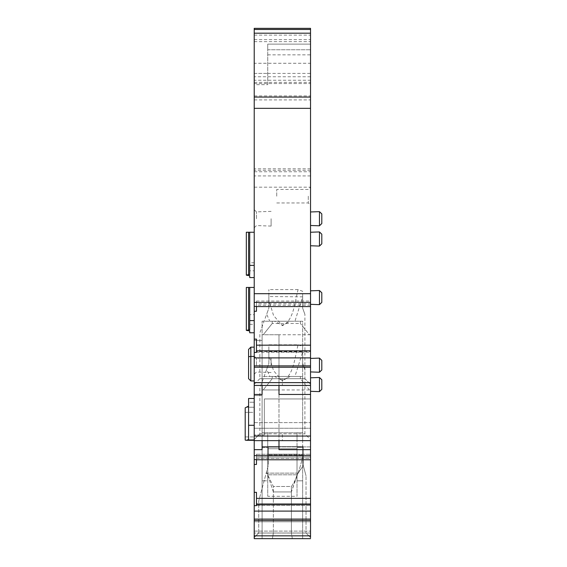 <?xml version="1.0" encoding="UTF-8"?>
<svg xmlns="http://www.w3.org/2000/svg" width="567" height="567" viewBox="0 0 567 567"><rect width="100%" height="100%" fill="white"/><g stroke="black" fill="none" stroke-linecap="round" stroke-linejoin="round"><path stroke-width="0.43" stroke-dasharray="2.83 2.13" d="M262.096 446.902L310.539 446.902L310.539 538.65L310.539 537.523L310.539 538.65L254.214 538.65L310.539 538.65L310.539 521.753L310.539 538.65L254.214 538.65L272.415 538.65L254.214 538.65L254.214 537.523L258.715 533.015L254.214 537.523L258.715 533.015L254.214 537.523L254.214 538.65L254.214 28.35L310.539 28.35L310.539 446.902L278.992 446.902M254.214 83.54L254.214 175.919L254.214 29.477L254.214 83.54L310.539 83.54L310.539 80.245L254.214 80.245M302.65 296.527L302.65 291.296L298.072 289.595C294.507 303.6 293.543 320.646 282.373 325.699L273.549 315.486L268.857 300.141L268.857 289.595L268.857 296.527L302.65 296.846L294.939 321.241L290.283 321.241L282.373 325.175L274.463 321.241L269.807 321.241L266.66 314.21L259.842 332.942L259.842 378.685L282.373 378.685L259.842 378.685L254.214 384.32L254.214 385.447L254.214 384.447M278.992 385.447L278.992 334.757L309.412 334.757L300.397 323.488L300.397 321.241L272.238 321.241L272.238 323.488L263.223 334.757L278.992 334.757L262.096 334.757L262.096 394.462L254.214 394.462L254.214 340.384L254.214 385.447L310.539 385.447L310.539 345.168M268.857 351.724L268.857 363.369L266.66 369.408L268.857 363.369L268.857 355.339L273.549 370.683L282.373 380.896C293.543 375.843 294.507 358.798 298.072 344.793L268.857 344.793L268.857 351.724L302.65 352.043L294.939 376.438L290.283 376.438L282.373 380.372L274.463 376.438L269.807 376.438L266.66 369.408L259.842 388.14L259.842 433.89L304.904 433.89L259.842 433.883L254.214 439.517L254.214 440.644L254.214 439.638M272.238 378.685L263.223 389.954L272.238 378.685L272.238 376.438L272.238 378.685L300.397 378.685L300.397 376.438L272.238 376.438L300.397 376.438L300.397 378.685L309.412 389.954L310.539 389.954L278.992 389.954L278.992 449.659L310.539 449.659L310.539 440.644L254.214 440.644L254.214 395.589L254.214 440.644L254.214 422.621L254.214 440.644L282.373 440.644L254.214 440.644L254.214 449.659L262.096 449.659L262.096 440.644L254.214 440.644L310.539 440.644L254.214 440.644L310.539 440.644L310.539 389.954L310.539 440.644L262.096 440.644L262.096 376.438L302.65 376.438L262.096 376.438L262.096 389.954L278.992 389.954L262.096 389.954L262.096 440.644M254.214 332.772L254.214 287.441L254.214 332.772M254.214 412.337L254.214 440.297L254.214 398.495L254.214 440.297L254.214 398.495L254.214 412.337L245.199 412.337L245.199 440.098L245.199 407.829L248.58 406.121L248.58 439.581L246.326 440.304L245.199 440.098L245.199 407.829L245.199 412.337L254.214 412.337M254.214 356.437L254.214 380.939L254.214 347.146L254.214 356.437L250.834 356.437L250.834 347.146L254.214 347.146M254.214 218.727L254.214 209.712L254.214 218.727M254.214 365.169L254.214 374.185L254.214 365.169M254.214 277.575L254.214 232.243L254.214 277.575M310.539 521.753L254.214 521.753L310.539 521.753L310.539 398.962L310.539 521.753L254.214 521.753L310.539 521.753M262.096 538.65L302.65 538.65L262.096 538.65L302.65 538.65L262.096 538.65L262.096 432.763L262.096 447.406L267.73 447.406L267.73 432.763L267.73 480.823L262.096 480.823L267.73 480.823L267.73 496.295L267.73 454.16L267.73 496.295L297.016 496.295L297.016 432.763L302.65 432.763L262.096 432.763L262.096 538.65M258.715 533.015L273.365 533.015L258.715 533.015L258.715 501.037L258.715 533.015L273.365 533.015L273.365 486.465L266.412 472.318L258.715 501.037L258.715 533.015L258.715 501.037L268.29 465.301L268.29 454.904L303.21 454.904L303.21 465.301L306.031 475.812L303.21 465.301L303.21 446.612L268.29 446.612L268.29 465.301L268.29 446.612L268.29 454.904L268.29 446.612L303.21 446.612L303.21 454.904L268.29 454.904L268.29 465.301L258.715 501.037L266.32 472.665L266.752 473.14L297.994 473.14L303.295 465.599L303.21 454.28C299.922 469.639 295.981 480.362 291.388 486.465L273.365 486.465L273.365 533.015L272.415 538.65L273.365 533.015L272.415 538.65L273.365 533.015L258.715 533.015M256.461 504.736L256.461 505.658L256.461 504.006L256.461 505.459L256.461 504.736L310.539 504.736L310.539 505.459L310.539 504.736L256.461 504.736M254.214 492.319L256.461 492.319L256.461 505.658L254.214 505.658M256.461 458.419L256.461 464.472L256.461 454.245L256.461 458.419L310.539 458.419L310.539 454.245L310.539 458.419L256.461 458.419M254.214 459.589L256.461 459.589L256.461 454.245L256.461 464.472L254.214 464.472M310.539 439.645L310.539 440.644L310.539 439.517L304.904 433.89L304.904 369.556M254.214 422.621L310.539 422.621L254.214 422.621M310.539 428.255L310.539 422.621L310.539 428.255L254.214 428.255L310.539 428.255M302.65 440.644L302.65 376.438L302.65 440.644M262.096 395.589L254.214 395.589L262.096 395.589M309.412 389.954L300.397 378.685M278.992 389.954L278.992 440.644M310.539 457.009L310.539 454.245L310.539 457.009L256.461 457.009L310.539 457.009M310.539 44.12L310.539 49.754L310.539 44.12L267.73 44.12L267.73 49.754L267.73 44.12L310.539 44.12M310.539 63.27L310.539 73.412L310.539 63.27L254.214 63.27M310.539 80.245L310.539 83.54M310.539 303.813L310.539 301.042L310.539 303.813L256.461 303.813L256.461 301.042L256.461 311.269M310.539 351.533L310.539 350.803L310.539 351.533L256.461 351.533L256.461 350.803L256.461 352.454M278.992 334.757L278.992 394.462L310.539 394.462L310.539 350.803M272.415 538.65L292.331 538.65L291.388 533.015L291.388 486.465L273.365 486.465L266.412 472.318L268.29 465.301L266.32 472.665L267.674 474.799L273.365 491.943L273.365 533.015L273.365 491.943L291.388 491.943L291.388 533.015L273.365 533.015L306.031 533.015L306.031 475.812L306.031 533.015L291.388 533.015L306.031 533.015L310.539 537.523L310.539 538.65L292.331 538.65L310.539 538.65L310.539 538.04M310.539 365.169L310.539 371.931L310.539 365.169M310.539 297.583L310.539 290.821L310.539 297.583M310.539 239.005L310.539 232.243L310.539 239.005M310.539 196.196L310.539 205.211L310.539 196.196M310.539 384.561L310.539 377.799L310.539 384.561M310.539 218.727L310.539 211.966L310.539 218.727M264.35 435.009L264.35 398.962L310.539 398.962L264.35 398.962L264.35 435.009L254.214 435.009L264.35 435.009M310.539 537.523L306.031 533.015L306.031 475.812L306.031 533.015L310.539 537.523L306.031 533.015L291.388 533.015L291.388 491.943L297.073 474.799L303.295 465.599L306.031 475.812L303.21 465.301L303.21 454.28C299.922 469.639 295.981 480.362 291.388 486.465L291.388 533.015L273.365 533.015L291.388 533.015L292.331 538.65M310.539 175.919L254.214 175.919M267.73 84.674L267.73 49.754L310.539 49.754L267.73 49.754L267.73 84.674L254.214 84.674M267.73 54.843L310.539 54.843M254.214 73.412L267.73 73.412L254.214 73.412M254.214 95.922L310.539 95.922M310.539 97.063L254.214 97.063M254.214 83.547L310.539 83.547M310.539 29.477L254.214 29.477M256.461 306.386L256.461 303.813M256.461 339.116L256.461 351.533M262.096 385.447L310.539 385.447L254.214 385.447L310.539 385.447L302.65 385.447L302.65 321.241L262.096 321.241L302.65 321.241L302.65 385.447L262.096 385.447L262.096 321.241L262.096 334.757L263.223 334.757L272.238 323.488L300.397 323.488L300.397 321.241L272.238 321.241L272.238 323.488M304.904 378.685L282.373 378.685L304.904 378.685L310.539 384.32L304.904 378.685L304.904 314.359M268.857 300.141L268.857 308.172L266.66 314.21L268.857 308.172L268.857 296.527M269.807 321.241L294.939 321.241M298.072 289.595L268.857 289.595M302.65 296.846L302.65 308.172C305.684 316.514 305.684 316.514 302.65 308.172C305.684 316.514 305.684 316.514 302.65 308.172L302.65 291.296M262.096 340.384L254.214 340.384L262.096 340.384M309.412 334.757L310.539 334.757L309.412 334.757L300.397 323.488M282.486 440.644L310.539 440.644L282.359 440.644L282.373 433.89M298.072 344.793L302.65 346.494L302.65 363.369C305.684 371.711 305.684 371.711 302.65 363.369C305.684 371.711 305.684 371.711 302.65 363.369L302.65 352.043M302.65 351.724L302.65 346.494M269.807 376.438L294.939 376.438M290.283 376.438L274.463 376.438M268.857 355.339L268.857 344.793M290.283 321.241L274.463 321.241M297.073 474.799L267.674 474.799L273.365 491.943L291.388 491.943L297.994 473.14L266.752 473.14L267.674 474.799L297.073 474.799M297.016 432.763L262.096 432.763L267.73 432.763L267.73 454.16L267.73 432.763L297.016 432.763L297.016 496.295L267.73 496.295L267.73 447.406L262.096 447.406L262.096 432.763L302.65 432.763L302.65 538.65L302.65 447.406L302.65 480.823L297.016 480.823L297.016 496.295L297.016 454.16L267.73 454.16L297.016 454.16L297.016 448.745L267.73 448.745L297.016 448.745L297.016 440.538L267.73 440.538L297.016 440.538L297.016 432.763L302.65 432.763L302.65 538.65L302.65 480.823L297.016 480.823L297.016 447.406L302.65 447.406L297.016 447.406L297.016 432.763M319.469 358.103L310.539 358.415L319.469 358.103L321.801 360.35L321.801 365.169C321.801 371.364 321.801 371.364 321.801 365.169C321.801 358.982 321.801 358.982 321.801 365.169C321.801 371.364 321.801 371.364 321.801 365.169C321.801 358.982 321.801 358.982 321.801 365.169L321.801 369.989L319.469 372.243L319.469 358.103L319.469 372.243L321.801 369.989L321.801 360.35L319.469 358.103L319.469 372.243L310.539 371.931L319.469 372.243M308.285 196.196L308.285 202.958L308.285 196.196M276.739 196.196L276.739 189.435L276.739 196.196M321.801 379.741L321.801 384.561C321.801 390.748 321.801 390.748 321.801 384.561C321.801 378.366 321.801 378.366 321.801 384.561L321.801 389.38L319.469 391.627L319.469 377.487L319.469 384.561L319.469 377.487L321.801 379.741L321.801 389.38M246.326 287.441L254.214 287.441M249.707 330.958L249.707 314.664L254.214 314.664M249.707 332.772L249.707 314.664M249.707 324.317L254.214 324.317M249.707 287.441L249.707 329.753M254.214 425.285L248.58 425.285L248.58 439.581L248.58 402.23L254.214 402.23L248.58 402.23L248.58 406.121M248.58 425.285L248.58 398.495L254.214 398.495M248.58 398.495L248.58 402.23L248.58 398.495M248.58 356.714L248.58 378.685L250.834 380.939L250.834 356.437L248.58 356.714L248.58 349.4L250.834 347.146M250.834 380.939L254.214 380.939M256.461 218.727L256.461 211.888L256.461 218.727M271.111 218.727L271.111 226.077L271.111 218.727M256.461 365.169L256.461 358.33L256.461 365.169M271.111 365.169L271.111 357.82L271.111 365.169M249.707 277.575L249.707 270.813L254.214 270.813M249.707 270.813L249.707 262.762L254.214 262.762M249.707 275.76L249.707 262.762M246.326 232.243L254.214 232.243M249.707 274.556L249.707 232.243M254.214 531.102L310.539 531.102L254.214 531.102M310.539 533.044L254.214 533.044L310.539 533.044M310.539 535.836L254.214 535.836M254.214 520.449L310.539 520.449M310.539 519.088L254.214 519.088M254.214 511.101L310.539 511.101M310.539 498.372L256.461 498.372M310.539 455.606L254.214 455.606M254.214 187.188L310.539 187.188L308.285 189.435L276.739 189.435M310.539 170.284L254.214 170.284M254.214 39.612L310.539 39.612M254.214 41.646L310.539 41.646M254.214 171.744L310.539 171.744M310.539 168.831L254.214 168.831M254.214 99.905L310.539 99.905M254.214 82.364L310.539 82.364M310.539 76.758L254.214 76.758M254.214 35.111L310.539 35.111M310.539 305.216L256.461 305.216M282.373 378.685L282.387 385.447M319.469 290.51L319.469 304.649M319.469 231.931L319.469 246.078M319.469 211.654L319.469 225.801M248.58 330.958L248.58 287.441M245.199 436.916L254.214 436.916L245.199 436.916M254.214 439.957L247.8 439.957M246.198 407.234L254.214 407.234L246.198 407.234M248.58 275.76L248.58 232.243M256.461 504.006L310.539 504.006M256.461 505.459L310.539 505.459L256.461 505.459M256.461 454.245L310.539 454.245L256.461 454.245M256.461 459.78L310.539 459.78M267.73 73.412L310.539 73.412M256.461 301.042L310.539 301.042M256.461 352.256L310.539 352.256M259.842 433.89L254.214 439.517M276.739 202.958L308.285 202.958L310.539 205.211M310.539 391.315L319.469 391.627M310.539 377.799L319.469 377.487M254.214 440.297L246.595 440.297M271.111 211.378L256.461 211.888L254.214 209.712M271.111 226.077L256.461 225.567L254.214 227.736M271.111 372.519L256.461 372.009L254.214 374.185M271.111 357.82L256.461 358.33L254.214 356.161"/><path stroke-width="0.85" d="M310.539 537.523L310.539 293.699L254.214 293.699L254.214 537.885M310.539 293.699L310.539 28.35L254.214 28.35L254.214 293.699M254.214 384.32L254.214 394.462L262.096 394.462L262.096 385.447M262.096 440.644L262.096 449.659L254.214 449.659L254.214 439.517M254.214 538.26L254.214 538.65L310.539 538.65M254.214 505.658L256.461 505.658L256.461 492.319L254.214 492.319M254.214 459.589L256.461 459.589L256.461 464.472L254.214 464.472M278.992 446.902L262.096 446.902M278.992 440.644L278.992 449.659L310.539 449.659L310.539 439.517M278.992 385.447L278.992 394.462L310.539 394.462L310.539 384.823L310.539 385.447L254.214 385.447M256.461 350.803L310.539 350.803L310.539 345.168L256.461 345.168M292.331 538.65L272.415 538.65M254.214 29.477L310.539 29.477M254.214 97.063L310.539 97.063M254.214 311.269L256.461 311.269L256.461 306.386L254.214 306.386M254.214 352.454L256.461 352.454L256.461 339.116L254.214 339.116M310.539 440.644L254.214 440.644M321.801 379.741L321.801 384.561C321.801 390.748 321.801 390.748 321.801 384.561C321.801 378.366 321.801 378.366 321.801 384.561L321.801 389.38L319.469 391.627L319.469 377.487L321.801 379.741L321.801 389.38M321.801 360.35L321.801 365.169C321.801 371.364 321.801 371.364 321.801 365.169C321.801 358.982 321.801 358.982 321.801 365.169L321.801 369.989L319.469 372.243L319.469 358.103L321.801 360.35L321.801 369.989M321.801 292.763L321.801 297.583C321.801 303.77 321.801 303.77 321.801 297.583C321.801 291.388 321.801 291.388 321.801 297.583L321.801 302.402L319.469 304.649L319.469 290.51L321.801 292.763L321.801 302.402M321.801 234.185L321.801 239.005C321.801 245.192 321.801 245.192 321.801 239.005C321.801 232.81 321.801 232.81 321.801 239.005L321.801 243.824L319.469 246.078L319.469 231.931L321.801 234.185L321.801 243.824M321.801 213.908L321.801 218.727C321.801 224.915 321.801 224.915 321.801 218.727C321.801 212.54 321.801 212.54 321.801 218.727L321.801 223.547L319.469 225.801L319.469 211.654L321.801 213.908L321.801 223.547M254.214 332.772L249.707 332.772L249.707 330.958L246.326 330.355L249.707 329.753L249.707 320.589L254.214 320.589M254.214 287.441L246.326 287.441L246.326 330.355M249.707 287.441L249.707 320.589M248.58 356.714L250.834 356.437L250.834 347.146L248.58 349.4L248.58 378.685L250.834 380.939L254.214 380.939M250.834 347.146L254.214 347.146M250.834 380.939L250.834 356.437L254.214 356.437M248.58 406.121L245.199 407.829L245.199 440.098L246.326 440.304L248.58 439.581L248.58 425.285L254.214 425.285M248.58 425.285L248.58 398.495L254.214 398.495M246.326 275.158L246.326 232.243L248.58 232.243L248.58 274.556L246.326 275.158L249.707 275.76L249.707 277.575L254.214 277.575M248.58 232.243L254.214 232.243M249.707 232.243L249.707 265.391L254.214 265.391M248.58 274.556L249.707 274.556L249.707 265.391M254.214 535.836L310.539 535.836M310.539 520.449L254.214 520.449M254.214 519.088L310.539 519.088M310.539 511.101L254.214 511.101M256.461 498.372L310.539 498.372M254.214 455.606L310.539 455.606M310.539 33.184L254.214 33.184M310.539 108.332L254.214 108.332M254.214 302.402L310.539 302.402M310.539 357.897L254.214 357.897M254.214 365.885L310.539 365.885M310.539 367.246L254.214 367.246M254.214 382.633L310.539 382.633M254.214 436.044L310.539 436.044M248.58 287.441L248.58 329.753M247.8 439.957L254.214 439.957M256.461 504.006L310.539 504.006M256.461 459.78L310.539 459.78M256.461 306.577L310.539 306.577M310.539 391.315L319.469 391.627M310.539 377.799L319.469 377.487M310.539 371.931L319.469 372.243M310.539 358.415L319.469 358.103M310.539 304.337L319.469 304.649M310.539 290.821L319.469 290.51M310.539 245.759L319.469 246.078M310.539 232.243L319.469 231.931M310.539 225.489L319.469 225.801M310.539 211.966L319.469 211.654M254.214 440.297L246.595 440.297"/></g></svg>
